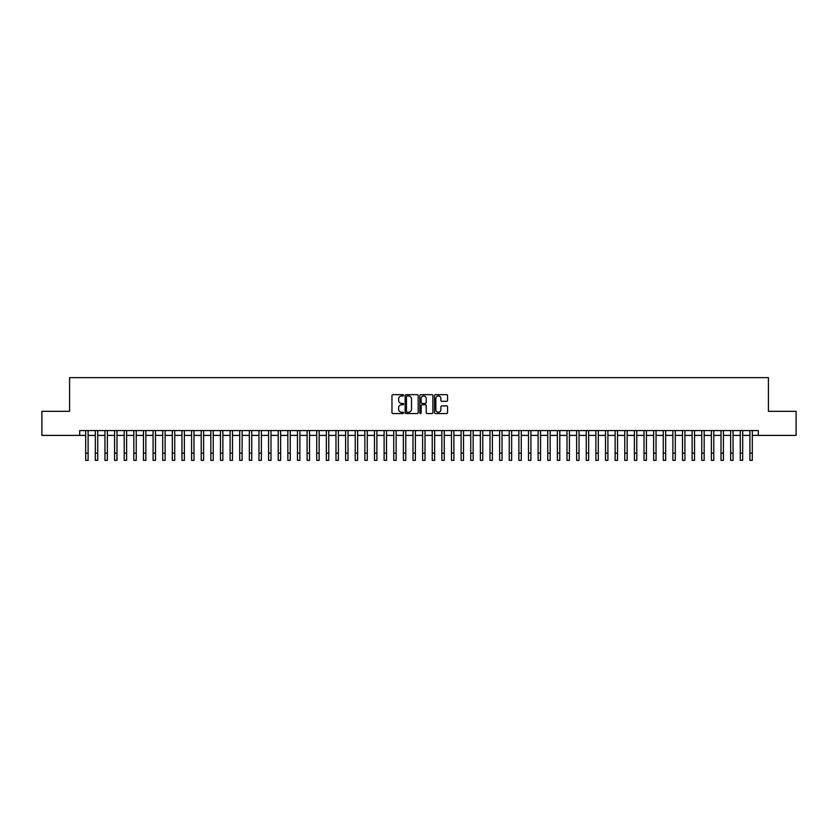 <?xml version="1.0" encoding="UTF-8"?>
<svg xmlns="http://www.w3.org/2000/svg" width="838" height="838" viewBox="0 0 838 838"><rect width="100%" height="100%" fill="white"/><g stroke="black" fill="none" stroke-linecap="round" stroke-linejoin="round"><path stroke-width="1.26" d="M403.602 395.316A0.66 0.66 0 0 0 402.942 394.656L392.896 394.656A0.943 0.943 0 0 0 391.954 395.599L391.954 412.61A0.943 0.943 0 0 0 392.896 413.553L402.942 413.553A0.66 0.66 0 0 0 403.602 412.893A0.66 0.66 0 0 0 402.942 412.233L401.643 412.233A3.027 3.027 0 0 1 398.616 409.206L398.616 407.792A3.027 3.027 0 0 1 401.643 404.764L402.942 404.764A0.66 0.66 0 0 0 403.602 404.105A0.66 0.66 0 0 0 402.942 403.445L401.643 403.445A3.027 3.027 0 0 1 398.616 400.417L398.616 399.003A3.027 3.027 0 0 1 401.643 395.976L402.942 395.976A0.66 0.66 0 0 0 403.602 395.316M446.612 401.318A0.943 0.943 0 0 0 447.555 400.375L447.555 395.599A0.943 0.943 0 0 0 446.612 394.656L435.467 394.656A0.943 0.943 0 0 0 434.524 395.599L434.524 412.61A0.943 0.943 0 0 0 435.467 413.553L446.612 413.553A0.943 0.943 0 0 0 447.555 412.61L447.555 406.849A0.943 0.943 0 0 0 446.612 405.896L441.846 405.896A0.943 0.943 0 0 0 440.893 406.849L440.893 409.698A2.524 2.524 0 0 1 438.368 412.233A2.524 2.524 0 0 1 435.844 409.698L435.844 398.5A2.524 2.524 0 0 1 438.368 395.976A2.524 2.524 0 0 1 440.893 398.5L440.893 400.375A0.943 0.943 0 0 0 441.846 401.318L446.612 401.318M79.683 435.393L41.9 435.393L41.9 411.322L69.575 411.322L69.575 377.634L768.425 377.634L768.425 411.322L796.1 411.322L796.1 435.393L758.317 435.393L758.317 430.575L79.683 430.575L79.683 435.393L85.696 435.393M418.172 395.599A0.943 0.943 0 0 0 417.23 394.656L406.074 394.656A0.943 0.943 0 0 0 405.131 395.599L405.131 412.61A0.943 0.943 0 0 0 406.074 413.553L417.23 413.553A0.943 0.943 0 0 0 418.172 412.61L418.172 395.599M420.77 394.656L431.926 394.656A0.943 0.943 0 0 1 432.869 395.599L432.869 412.61A0.943 0.943 0 0 1 431.926 413.553L427.15 413.553A0.943 0.943 0 0 1 426.207 412.61L426.207 405.707A0.943 0.943 0 0 0 425.264 404.764L422.09 404.764A0.943 0.943 0 0 0 421.147 405.707L421.147 412.893A0.66 0.66 0 0 1 420.487 413.553A0.66 0.66 0 0 1 419.828 412.893L419.828 395.599A0.943 0.943 0 0 1 420.77 394.656M88.105 435.393L95.323 435.393M97.732 435.393L104.949 435.393M107.358 435.393L114.576 435.393M116.985 435.393L124.202 435.393M126.611 435.393L133.829 435.393M136.238 435.393L143.455 435.393M145.864 435.393L153.082 435.393M155.491 435.393L162.708 435.393M165.117 435.393L172.335 435.393M174.744 435.393L181.961 435.393M184.37 435.393L191.588 435.393M193.987 435.393L201.214 435.393M203.613 435.393L210.841 435.393M213.24 435.393L220.467 435.393M222.866 435.393L230.094 435.393M232.493 435.393L239.71 435.393M242.119 435.393L249.336 435.393M251.746 435.393L258.963 435.393M261.372 435.393L268.589 435.393M270.999 435.393L278.216 435.393M280.625 435.393L287.843 435.393M290.252 435.393L297.469 435.393M299.878 435.393L307.096 435.393M309.505 435.393L316.722 435.393M319.131 435.393L326.349 435.393M328.758 435.393L335.975 435.393M338.384 435.393L345.602 435.393M348.011 435.393L355.228 435.393M357.637 435.393L364.855 435.393M367.264 435.393L374.481 435.393M376.891 435.393L384.108 435.393M386.517 435.393L393.734 435.393M396.133 435.393L403.361 435.393M405.76 435.393L412.987 435.393M415.386 435.393L422.614 435.393M425.013 435.393L432.24 435.393M434.639 435.393L441.867 435.393M444.266 435.393L451.483 435.393M453.892 435.393L461.11 435.393M463.519 435.393L470.736 435.393M473.145 435.393L480.363 435.393M482.772 435.393L489.989 435.393M492.398 435.393L499.616 435.393M502.025 435.393L509.242 435.393M511.651 435.393L518.869 435.393M521.278 435.393L528.495 435.393M530.904 435.393L538.122 435.393M540.531 435.393L547.748 435.393M550.157 435.393L557.375 435.393M559.784 435.393L567.001 435.393M569.411 435.393L576.628 435.393M579.037 435.393L586.254 435.393M588.664 435.393L595.881 435.393M598.29 435.393L605.507 435.393M607.906 435.393L615.134 435.393M617.533 435.393L624.76 435.393M627.159 435.393L634.387 435.393M636.786 435.393L644.013 435.393M646.412 435.393L653.63 435.393M656.039 435.393L663.256 435.393M665.665 435.393L672.883 435.393M675.292 435.393L682.509 435.393M684.918 435.393L692.136 435.393M694.545 435.393L701.762 435.393M704.171 435.393L711.389 435.393M713.798 435.393L721.015 435.393M723.424 435.393L730.642 435.393M733.051 435.393L740.268 435.393M742.678 435.393L749.895 435.393M752.304 435.393L758.317 435.393M407.121 395.976A0.66 0.66 0 0 0 406.461 396.636L406.461 411.573A0.66 0.66 0 0 0 407.121 412.233L408.494 412.233A3.027 3.027 0 0 0 411.51 409.206L411.51 399.003A3.027 3.027 0 0 0 408.494 395.976L407.121 395.976M426.207 398.553A2.524 2.524 0 0 0 423.672 396.028A2.524 2.524 0 0 0 421.147 398.553L421.147 402.502A0.943 0.943 0 0 0 422.09 403.445L425.264 403.445A0.943 0.943 0 0 0 426.207 402.502L426.207 398.553M85.696 453.149L88.105 453.149L88.105 460.366L85.696 460.366L85.696 430.575M88.105 453.149L88.105 430.575M95.323 453.149L97.732 453.149L97.732 460.366L95.323 460.366L95.323 430.575M97.732 453.149L97.732 430.575M104.949 453.149L107.358 453.149L107.358 460.366L104.949 460.366L104.949 430.575M107.358 453.149L107.358 430.575M114.576 453.149L116.985 453.149L116.985 460.366L114.576 460.366L114.576 430.575M116.985 453.149L116.985 430.575M124.202 453.149L126.611 453.149L126.611 460.366L124.202 460.366L124.202 430.575M126.611 453.149L126.611 430.575M133.829 453.149L136.238 453.149L136.238 460.366L133.829 460.366L133.829 430.575M136.238 453.149L136.238 430.575M143.455 453.149L145.864 453.149L145.864 460.366L143.455 460.366L143.455 430.575M145.864 453.149L145.864 430.575M153.082 453.149L155.491 453.149L155.491 460.366L153.082 460.366L153.082 430.575M155.491 453.149L155.491 430.575M162.708 453.149L165.117 453.149L165.117 460.366L162.708 460.366L162.708 430.575M165.117 453.149L165.117 430.575M172.335 453.149L174.744 453.149L174.744 460.366L172.335 460.366L172.335 430.575M174.744 453.149L174.744 430.575M181.961 453.149L184.37 453.149L184.37 460.366L181.961 460.366L181.961 430.575M184.37 453.149L184.37 430.575M191.588 453.149L193.987 453.149L193.987 460.366L191.588 460.366L191.588 430.575M193.987 453.149L193.987 430.575M201.214 453.149L203.613 453.149L203.613 460.366L201.214 460.366L201.214 430.575M203.613 453.149L203.613 430.575M210.841 453.149L213.24 453.149L213.24 460.366L210.841 460.366L210.841 430.575M213.24 453.149L213.24 430.575M220.467 453.149L222.866 453.149L222.866 460.366L220.467 460.366L220.467 430.575M222.866 453.149L222.866 430.575M230.094 453.149L232.493 453.149L232.493 460.366L230.094 460.366L230.094 430.575M232.493 453.149L232.493 430.575M239.71 453.149L242.119 453.149L242.119 460.366L239.71 460.366L239.71 430.575M242.119 453.149L242.119 430.575M249.336 453.149L251.746 453.149L251.746 460.366L249.336 460.366L249.336 430.575M251.746 453.149L251.746 430.575M258.963 453.149L261.372 453.149L261.372 460.366L258.963 460.366L258.963 430.575M261.372 453.149L261.372 430.575M268.589 453.149L270.999 453.149L270.999 460.366L268.589 460.366L268.589 430.575M270.999 453.149L270.999 430.575M278.216 453.149L280.625 453.149L280.625 460.366L278.216 460.366L278.216 430.575M280.625 453.149L280.625 430.575M287.843 453.149L290.252 453.149L290.252 460.366L287.843 460.366L287.843 430.575M290.252 453.149L290.252 430.575M297.469 453.149L299.878 453.149L299.878 460.366L297.469 460.366L297.469 430.575M299.878 453.149L299.878 430.575M307.096 453.149L309.505 453.149L309.505 460.366L307.096 460.366L307.096 430.575M309.505 453.149L309.505 430.575M316.722 453.149L319.131 453.149L319.131 460.366L316.722 460.366L316.722 430.575M319.131 453.149L319.131 430.575M326.349 453.149L328.758 453.149L328.758 460.366L326.349 460.366L326.349 430.575M328.758 453.149L328.758 430.575M335.975 453.149L338.384 453.149L338.384 460.366L335.975 460.366L335.975 430.575M338.384 453.149L338.384 430.575M345.602 453.149L348.011 453.149L348.011 460.366L345.602 460.366L345.602 430.575M348.011 453.149L348.011 430.575M355.228 453.149L357.637 453.149L357.637 460.366L355.228 460.366L355.228 430.575M357.637 453.149L357.637 430.575M364.855 453.149L367.264 453.149L367.264 460.366L364.855 460.366L364.855 430.575M367.264 453.149L367.264 430.575M374.481 453.149L376.891 453.149L376.891 460.366L374.481 460.366L374.481 430.575M376.891 453.149L376.891 430.575M384.108 453.149L386.517 453.149L386.517 460.366L384.108 460.366L384.108 430.575M386.517 453.149L386.517 430.575M393.734 453.149L396.133 453.149L396.133 460.366L393.734 460.366L393.734 430.575M396.133 453.149L396.133 430.575M403.361 453.149L405.76 453.149L405.76 460.366L403.361 460.366L403.361 430.575M405.76 453.149L405.76 430.575M412.987 453.149L415.386 453.149L415.386 460.366L412.987 460.366L412.987 430.575M415.386 453.149L415.386 430.575M422.614 453.149L425.013 453.149L425.013 460.366L422.614 460.366L422.614 430.575M425.013 453.149L425.013 430.575M432.24 453.149L434.639 453.149L434.639 460.366L432.24 460.366L432.24 430.575M434.639 453.149L434.639 430.575M441.867 453.149L444.266 453.149L444.266 460.366L441.867 460.366L441.867 430.575M444.266 453.149L444.266 430.575M451.483 453.149L453.892 453.149L453.892 460.366L451.483 460.366L451.483 430.575M453.892 453.149L453.892 430.575M461.11 453.149L463.519 453.149L463.519 460.366L461.11 460.366L461.11 430.575M463.519 453.149L463.519 430.575M470.736 453.149L473.145 453.149L473.145 460.366L470.736 460.366L470.736 430.575M473.145 453.149L473.145 430.575M480.363 453.149L482.772 453.149L482.772 460.366L480.363 460.366L480.363 430.575M482.772 453.149L482.772 430.575M489.989 453.149L492.398 453.149L492.398 460.366L489.989 460.366L489.989 430.575M492.398 453.149L492.398 430.575M499.616 453.149L502.025 453.149L502.025 460.366L499.616 460.366L499.616 430.575M502.025 453.149L502.025 430.575M509.242 453.149L511.651 453.149L511.651 460.366L509.242 460.366L509.242 430.575M511.651 453.149L511.651 430.575M518.869 453.149L521.278 453.149L521.278 460.366L518.869 460.366L518.869 430.575M521.278 453.149L521.278 430.575M528.495 453.149L530.904 453.149L530.904 460.366L528.495 460.366L528.495 430.575M530.904 453.149L530.904 430.575M538.122 453.149L540.531 453.149L540.531 460.366L538.122 460.366L538.122 430.575M540.531 453.149L540.531 430.575M547.748 453.149L550.157 453.149L550.157 460.366L547.748 460.366L547.748 430.575M550.157 453.149L550.157 430.575M557.375 453.149L559.784 453.149L559.784 460.366L557.375 460.366L557.375 430.575M559.784 453.149L559.784 430.575M567.001 453.149L569.411 453.149L569.411 460.366L567.001 460.366L567.001 430.575M569.411 453.149L569.411 430.575M576.628 453.149L579.037 453.149L579.037 460.366L576.628 460.366L576.628 430.575M579.037 453.149L579.037 430.575M586.254 453.149L588.664 453.149L588.664 460.366L586.254 460.366L586.254 430.575M588.664 453.149L588.664 430.575M595.881 453.149L598.29 453.149L598.29 460.366L595.881 460.366L595.881 430.575M598.29 453.149L598.29 430.575M605.507 453.149L607.906 453.149L607.906 460.366L605.507 460.366L605.507 430.575M607.906 453.149L607.906 430.575M615.134 453.149L617.533 453.149L617.533 460.366L615.134 460.366L615.134 430.575M617.533 453.149L617.533 430.575M624.76 453.149L627.159 453.149L627.159 460.366L624.76 460.366L624.76 430.575M627.159 453.149L627.159 430.575M634.387 453.149L636.786 453.149L636.786 460.366L634.387 460.366L634.387 430.575M636.786 453.149L636.786 430.575M644.013 453.149L646.412 453.149L646.412 460.366L644.013 460.366L644.013 430.575M646.412 453.149L646.412 430.575M653.63 453.149L656.039 453.149L656.039 460.366L653.63 460.366L653.63 430.575M656.039 453.149L656.039 430.575M663.256 453.149L665.665 453.149L665.665 460.366L663.256 460.366L663.256 430.575M665.665 453.149L665.665 430.575M672.883 453.149L675.292 453.149L675.292 460.366L672.883 460.366L672.883 430.575M675.292 453.149L675.292 430.575M682.509 453.149L684.918 453.149L684.918 460.366L682.509 460.366L682.509 430.575M684.918 453.149L684.918 430.575M692.136 453.149L694.545 453.149L694.545 460.366L692.136 460.366L692.136 430.575M694.545 453.149L694.545 430.575M701.762 453.149L704.171 453.149L704.171 460.366L701.762 460.366L701.762 430.575M704.171 453.149L704.171 430.575M711.389 453.149L713.798 453.149L713.798 460.366L711.389 460.366L711.389 430.575M713.798 453.149L713.798 430.575M721.015 453.149L723.424 453.149L723.424 460.366L721.015 460.366L721.015 430.575M723.424 453.149L723.424 430.575M730.642 453.149L733.051 453.149L733.051 460.366L730.642 460.366L730.642 430.575M733.051 453.149L733.051 430.575M740.268 453.149L742.678 453.149L742.678 460.366L740.268 460.366L740.268 430.575M742.678 453.149L742.678 430.575M749.895 453.149L752.304 453.149L752.304 460.366L749.895 460.366L749.895 430.575M752.304 453.149L752.304 430.575"/></g></svg>
